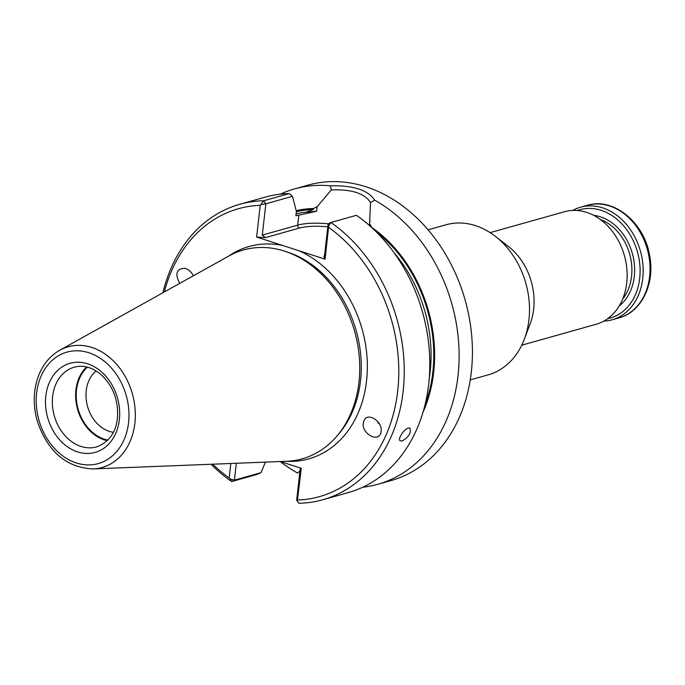 <?xml version="1.0" encoding="UTF-8"?>
<svg xmlns="http://www.w3.org/2000/svg" width="685" height="685" viewBox="0 0 685 685"><rect width="100%" height="100%" fill="white"/><g stroke="black" fill="none" stroke-linecap="round" stroke-linejoin="round"><path stroke-width="1.03" d="M470.244 379.892L488.122 374.866A77.944 61.085 -105.7 0 0 524.325 339.203L530.19 323.688A58.456 45.809 -105.7 0 0 533.649 309.158A58.456 45.809 -105.7 0 0 508.518 246.574L495.435 236.385A77.944 61.085 -105.7 0 0 445.961 224.791L428.082 229.817M521.756 345.18L596.113 324.288A58.456 45.809 -105.7 0 0 626.724 282.999A58.456 45.809 -105.7 0 0 564.483 211.733L490.126 232.626M524.325 339.203A77.944 61.085 -105.7 0 0 528.94 319.826A77.944 61.085 -105.7 0 0 495.435 236.385M572.763 210.415A58.456 45.809 74.3 0 1 580.512 207.23A58.456 45.809 74.3 0 1 640.424 251.112A58.456 45.809 74.3 0 1 612.133 319.784A58.456 45.809 74.3 0 1 603.862 321.102M577.327 210.5A56.264 44.097 74.3 0 1 637.461 251.952A56.264 44.097 74.3 0 1 607.715 318.653M96.123 370.936A33.702 26.407 -105.7 0 0 87.56 406.453A33.702 26.407 -105.7 0 0 113.367 432.312M87.397 367.143A40.68 31.878 -105.7 0 0 78.124 409.108A40.68 31.878 -105.7 0 0 107.896 440.095M86.584 366.946A41.408 32.452 -105.7 0 0 77.576 409.262A41.408 32.452 -105.7 0 0 107.305 440.695M379.105 423.647L378.103 423.142M93.057 468.925L286.587 461.288A108.478 85.017 -105.7 0 0 336.455 436.619A108.478 85.017 -105.7 0 0 358.949 382.23A108.478 85.017 -105.7 0 0 284.326 251.078A108.478 85.017 -105.7 0 0 228.901 255.984L59.715 350.266C48.918 356.508 41.408 366.304 37.187 379.661C33.163 393.241 33.274 407.335 37.538 421.943C48.164 452.006 66.668 467.667 93.057 468.925A62.703 49.14 -105.7 0 0 134.876 423.227A62.703 49.14 -105.7 0 0 112.991 360.524A62.703 49.14 -105.7 0 0 59.715 350.266M402.146 440.969L400.203 440.789C396.838 438.751 406.89 425.299 410.058 428.467C411.205 433.1 408.568 437.27 402.146 440.969M363.992 420.633L363.401 422.525C360.909 433.793 379.387 443.597 381.023 431.884C383.326 421.874 367.622 411.505 363.992 420.633M193.358 275.798C191.286 271.722 188.375 269.205 184.625 268.237C176.387 268.845 174.761 273.897 179.727 283.384M236.308 463.274L234.381 480.134L260.994 472.659L257.2 474.388L231.658 481.564L230.092 478.935L234.381 480.134L231.658 481.564A153.449 120.26 -105.7 0 1 211.083 464.267M298.883 503.278L296.665 500.255L298.883 503.278A153.449 120.26 -105.7 0 0 322.781 499.759A153.449 120.26 -105.7 0 0 404.184 376.57A153.449 120.26 -105.7 0 0 330.881 222.488L328.672 226.178L328.149 223.918L330.881 222.488L356.423 215.313A153.449 120.26 -105.7 0 1 429.726 369.395A153.449 120.26 -105.7 0 1 348.322 492.583L322.781 499.759M280.319 461.536L301.263 468.3L297.393 500.675M328.672 226.178L325.092 259.178L256.618 237.061L260.231 205.32A149.553 117.203 -105.7 0 0 164.314 291.973M297.641 500.05A149.553 117.203 -105.7 0 0 397.702 391.041A149.553 117.203 -105.7 0 0 328.706 227.437M212.701 464.199A149.553 117.203 -105.7 0 0 229.175 477.933L230.819 463.488M230.092 478.935L229.175 477.933M260.231 205.32L263.648 200.773A153.449 120.26 -105.7 0 0 239.759 204.293A153.449 120.26 -105.7 0 0 162.902 292.76M256.618 237.061L265.429 237.626L262.304 235.092L265.866 203.796L263.648 200.773L289.19 193.598L292.478 196.321L265.866 203.796L261.362 204.438M289.19 193.598A153.449 120.26 -105.7 0 0 265.3 197.117L239.759 204.293M300.295 467.992L296.665 500.255M324.347 256.353L323.842 256.49L324.587 255.205L328.149 223.918M323.842 256.49L325.092 259.178M265.438 462.118L260.994 472.659M292.478 196.321L296.382 211.348L295.877 215.792L316.624 211.271L317.146 206.724L331.326 189.933C351.679 189.137 364.745 193.358 370.517 202.597L374.618 200.131C368.016 190.019 353.263 185.258 330.358 185.832L331.317 189.933M317.146 206.724L313.516 208.488L313.396 209.533L305.972 212.187L316.624 211.271M422.97 412.319A132.094 103.521 -105.7 0 0 371.527 227.232L371.51 227.36M371.527 227.232L369.592 223.661L370.517 202.597M369.386 225.459L369.592 223.661M280.251 461.536A153.449 120.26 -105.7 0 0 297.641 473.095L299.259 471.331L299.944 471.494M313.516 208.488A132.094 103.521 -105.7 0 0 296.22 210.689M362.648 487.275A153.449 120.26 -105.7 0 0 377.632 484.346A153.449 120.26 -105.7 0 0 457.991 375.971A153.449 120.26 -105.7 0 0 374.618 200.131M330.358 185.832A153.449 120.26 -105.7 0 0 294.618 188.88A153.449 120.26 -105.7 0 0 280.293 194.189M377.632 484.346L390.947 480.605A153.449 120.26 -105.7 0 0 471.297 372.238A153.449 120.26 -105.7 0 0 307.925 185.147L294.618 188.88M580.512 207.23L587.37 205.303A58.456 45.809 74.3 0 1 647.291 249.186A58.456 45.809 74.3 0 1 619 317.857L612.133 319.784M593.741 215.355A49.448 38.754 74.3 0 1 632.315 253.39A49.448 38.754 74.3 0 1 619.197 305.955M600.291 219.44A47.496 37.221 74.3 0 1 631.561 276.389A47.496 37.221 74.3 0 1 622.656 299.062M74.305 367.169A41.408 32.452 -105.7 0 0 54.269 415.804A41.408 32.452 -105.7 0 0 96.705 446.894C108.924 442.15 115.825 432.637 117.418 418.347C118.676 400.074 112.871 385.184 99.984 373.693C91.405 367.049 82.842 364.874 74.305 367.169M119.344 419.717A46.28 36.271 -105.7 0 0 68.569 363.761A46.28 36.271 -105.7 0 0 59.869 440.061A46.28 36.271 -105.7 0 0 119.344 419.717M128.557 422.696A57.882 45.356 -105.7 0 0 65.049 352.715A57.882 45.356 -105.7 0 0 54.175 448.136A57.882 45.356 -105.7 0 0 128.557 422.696M336.455 436.619L338.39 434.384A106.646 83.579 -105.7 0 0 360.498 380.92A106.646 83.579 -105.7 0 0 287.135 251.977L284.326 251.078M286.099 461.305A110.311 86.447 -105.7 0 0 366.535 380.98A110.311 86.447 -105.7 0 0 298.823 250.701M282.879 245.547A110.311 86.447 -105.7 0 0 228.482 256.224M327.824 226.838A36.776 10.549 6.5 0 0 299.371 228.088L265.429 237.626M262.304 235.092L297.701 225.142A2.432 1.909 -105.7 0 0 299.371 228.088M429.221 378.574A129.097 101.166 -105.7 0 0 393.747 252.311M424.88 405.357A131.04 102.699 -105.7 0 0 376.091 231.71M328.312 223.832A39.216 11.251 6.5 0 0 297.701 225.142L298.857 214.953M305.972 212.187A129.097 101.166 -105.7 0 0 296.1 213.848M313.396 209.533A131.04 102.699 -105.7 0 0 296.34 211.742M587.37 205.303C613.4 197.075 644.157 222.411 649.551 255.145C655.374 283.162 641.751 312.035 619 317.857M369.9 221.204L369.977 220.587"/></g></svg>
